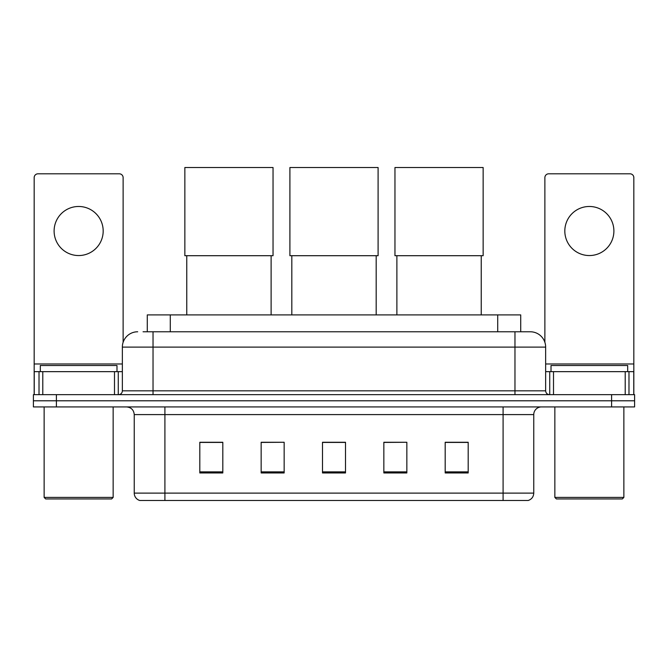 <?xml version="1.0" encoding="UTF-8"?>
<svg xmlns="http://www.w3.org/2000/svg" width="668" height="668" viewBox="0 0 668 668"><rect width="100%" height="100%" fill="white"/><g stroke="black" fill="none" stroke-linecap="round" stroke-linejoin="round"><path stroke-width="1" d="M147.286 331.779L147.286 314.904L520.714 314.904L520.714 331.779M143.411 331.779L524.939 331.779M143.061 331.779L153.03 331.779L153.03 347.109L122.353 347.109L122.353 390.822A3.833 3.833 0 0 1 118.52 394.654M137.691 331.779A15.339 15.339 0 0 0 122.353 347.109M530.308 331.779A15.339 15.339 0 0 1 545.647 347.109L514.97 347.109L514.97 331.779L530.075 331.779M545.647 347.109L545.647 390.822C545.873 393.151 547.15 394.429 549.48 394.654M56.404 394.654L33.4 394.654L33.4 400.792L56.404 400.792L33.4 400.792L33.4 406.929L56.404 406.929L56.404 400.792L611.596 400.792L56.404 400.792L56.404 394.654L611.596 394.654L611.596 400.792L634.6 400.792L611.596 400.792L611.596 406.929L56.404 406.929M611.596 406.929L634.6 406.929L634.6 394.654L611.596 394.654M533.757 493.118C533.548 496.792 531.711 499.246 528.238 500.482L503.087 500.482L503.087 493.118L533.757 493.118L533.757 414.594A7.665 7.665 0 0 1 541.431 406.929M503.087 500.482L139.762 500.482A7.665 7.665 0 0 1 134.243 493.118L134.243 414.594C133.784 409.935 131.229 407.38 126.569 406.929M468.193 472.952L468.193 442.274L445.189 442.274L445.189 472.952L468.193 472.952M406.845 472.952L406.845 442.274L383.841 442.274L383.841 472.952L406.845 472.952M222.811 472.952L222.811 442.274L199.807 442.274L199.807 472.952L222.811 472.952M284.159 472.952L284.159 442.274L261.155 442.274L261.155 472.952L284.159 472.952M345.506 472.952L345.506 442.274L322.494 442.274L322.494 472.952L345.506 472.952M134.243 493.118L164.912 493.118L164.912 500.482L154.542 500.482M489.293 500.482L178.707 500.482M284.159 442.274L261.155 442.433L284.159 442.274M406.845 442.274L383.841 442.433L406.845 442.274M345.506 442.433L322.494 442.433M222.811 442.433L199.807 442.433M468.193 442.433L445.189 442.433M78.64 206.479A24.541 24.541 0 0 0 54.108 231.011A24.541 24.541 0 0 0 78.64 255.552A24.541 24.541 0 0 0 103.181 231.011A24.541 24.541 0 0 0 78.64 206.479M114.495 394.654L114.495 371.65L42.794 371.65L42.794 394.654M123.121 342.325L123.121 177.638A3.833 3.833 0 0 0 119.288 173.805L38.001 173.805A3.833 3.833 0 0 0 34.168 177.638L34.168 371.65L42.794 371.65M114.495 371.65L122.353 371.65M34.168 394.654L34.168 371.65M111.614 498.946L45.666 498.946L44.138 497.41L113.151 497.41L111.614 498.946M44.138 406.929L44.138 497.41M113.151 406.929L113.151 497.41M116.983 371.65L116.983 365.513L40.305 365.513L40.305 371.65M186.764 255.702L186.764 314.904M271.116 255.702L271.116 314.904M184.852 167.518L273.037 167.518L273.037 255.702L184.852 255.702L184.852 167.518M291.824 255.702L291.824 314.904M376.176 255.702L376.176 314.904M289.904 167.518L378.096 167.518L378.096 255.702L289.904 255.702L289.904 167.518M396.884 255.702L396.884 314.904M481.236 255.702L481.236 314.904M394.963 167.518L483.148 167.518L483.148 255.702L394.963 255.702L394.963 167.518M589.36 206.479A24.541 24.541 0 0 0 564.819 231.011A24.541 24.541 0 0 0 589.36 255.552A24.541 24.541 0 0 0 613.892 231.011A24.541 24.541 0 0 0 589.36 206.479M625.206 394.654L625.206 371.65L553.505 371.65L553.505 394.654M633.832 394.654L633.832 371.65L633.832 394.654M625.206 371.65L633.832 371.65L633.832 177.638A3.833 3.833 0 0 0 629.999 173.805L548.712 173.805A3.833 3.833 0 0 0 544.879 177.638L544.879 342.325M545.647 371.65L553.505 371.65M622.334 498.946L556.386 498.946L554.849 497.41L623.862 497.41L622.334 498.946M554.849 406.929L554.849 497.41M623.862 406.929L623.862 497.41M627.695 371.65L627.695 365.513L551.016 365.513L551.016 371.65M170.29 331.779L170.29 314.904M497.71 331.779L497.71 314.904M153.03 394.654L153.03 390.822L545.647 390.822M122.353 390.822L153.03 390.822L153.03 347.109L514.97 347.109L514.97 394.654M503.087 406.929L503.087 414.594L134.243 414.594M533.757 414.594L503.087 414.594L503.087 493.118L164.912 493.118L164.912 406.929M345.506 471.884L322.494 471.884M284.159 471.884L261.155 471.884M222.811 471.884L199.807 471.884M406.845 471.884L383.841 471.884M468.193 471.884L445.189 471.884M122.353 363.985L34.168 363.985M118.269 371.65L118.269 394.654M34.227 371.65L34.227 394.654M39.02 394.654L39.02 371.65M633.832 363.985L545.647 363.985M633.773 394.654L633.773 371.65M628.98 371.65L628.98 394.654M549.731 394.654L549.731 371.65"/></g></svg>
